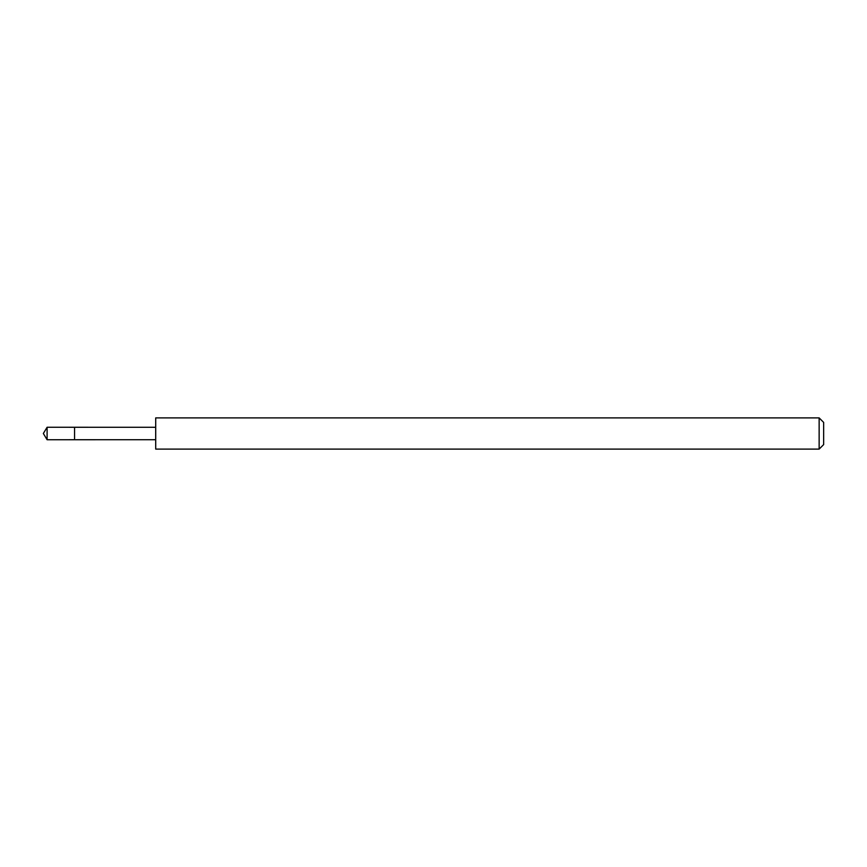 <?xml version="1.0" encoding="UTF-8"?>
<svg xmlns="http://www.w3.org/2000/svg" width="867" height="867" viewBox="0 0 867 867"><rect width="100%" height="100%" fill="white"/><g stroke="black" fill="none" stroke-linecap="round" stroke-linejoin="round"><path stroke-width="0.65" stroke-dasharray="4.33 3.25" d="M74.562 435.689L74.562 427.268L74.562 435.689M47.1 439.742L47.1 427.258M155.692 439.71L155.692 427.29M155.713 449.106L155.713 417.894M819.142 449.106L819.142 417.894M823.65 444.598L823.65 422.402"/><path stroke-width="1.3" d="M74.562 439.732L74.562 427.268L47.1 427.258L47.1 439.742L74.562 439.732L74.562 427.268L155.692 427.29L155.692 439.71L47.1 439.742L43.35 433.5L47.1 439.742M155.713 428.027L155.713 449.106L819.142 449.106L819.142 417.894L155.713 417.894L155.713 428.027M819.142 417.894L823.65 422.402L823.65 444.598L819.142 449.106M43.35 433.5L47.1 427.258M155.692 439.71L155.713 449.106M155.692 427.29L155.713 417.894"/></g></svg>
